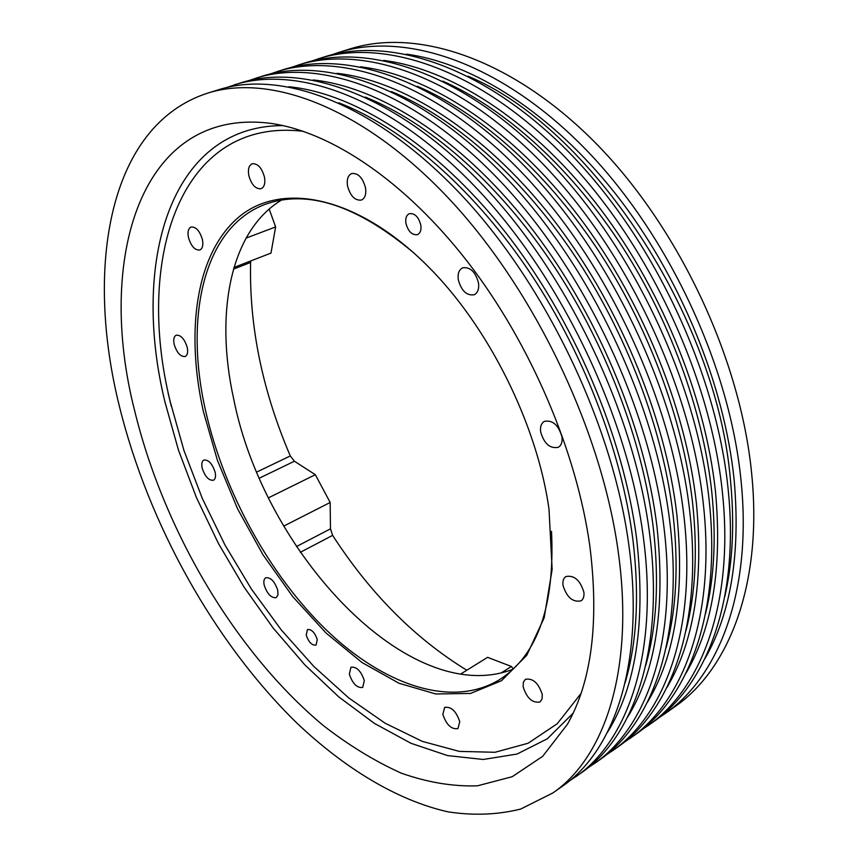 <?xml version="1.0" encoding="UTF-8"?>
<svg xmlns="http://www.w3.org/2000/svg" width="858" height="858" viewBox="0 0 858 858"><rect width="100%" height="100%" fill="white"/><g stroke="black" fill="none" stroke-linecap="round" stroke-linejoin="round"><path stroke-width="1.29" d="M468.007 76.212C589.961 126.394 717.074 316.377 730.458 480.212C734.695 523.294 732.796 562.097 724.785 596.589M331.606 54.837L338.545 52.477C404.708 31.521 498.83 61.733 582.839 146.461C666.666 231.07 729.729 364.639 741.044 480.641C752.359 590.98 718.918 676.608 664.853 713.77L658.762 717.846M311.357 61.143L324.571 56.821C390.401 35.961 484.448 66.581 568.704 152.048C652.766 237.398 716.323 371.954 728.067 488.556C739.8 599.474 706.702 685.252 652.895 722.221L641.441 730.083M442.814 81.124C503.378 107.84 567.975 164.929 618.564 241.012C668.95 317.256 702.82 409.395 711.732 491.57C716.398 537.129 714.339 577.809 705.555 613.588M318.425 58.73C384.116 37.902 478.12 68.715 562.483 154.504C646.653 240.186 710.424 375.171 722.372 492.042C734.276 603.206 701.34 689.049 647.651 725.932M290.744 67.557L304.193 63.149C369.541 42.428 463.459 73.659 548.048 160.21C632.453 246.643 696.728 382.647 709.126 500.117C721.471 611.861 688.899 697.854 635.478 734.545L623.809 742.535M417.299 86.24C478.346 112.291 544.229 169.83 596.213 247.329C647.972 324.978 683.14 419.326 692.62 503.153C697.747 551.211 695.527 593.736 685.971 630.727M297.941 65.101C363.138 44.412 457.014 75.836 541.709 162.72C626.211 249.485 690.711 385.928 703.303 503.667C715.84 615.669 683.44 701.726 630.137 738.32M269.755 74.088L283.451 69.595C348.284 49.024 442.042 80.888 526.973 168.543C611.711 256.081 676.737 393.565 689.8 511.915C702.777 624.506 670.763 710.703 617.739 747.082L605.845 755.212M391.462 91.559C452.917 116.913 520.045 174.893 573.412 253.818C626.555 332.904 663.03 429.483 673.112 514.982C678.732 565.54 676.372 609.877 666.033 648.005M277.08 71.579C341.763 51.04 435.467 83.097 520.495 171.107C605.34 258.987 670.581 396.922 683.858 515.54C697.039 628.388 665.197 714.639 612.301 750.932M248.38 80.749L262.323 76.158C326.619 55.738 420.195 88.245 505.459 177.059C590.529 265.723 656.306 404.708 670.066 523.948C683.708 637.397 652.273 723.787 599.678 759.856L587.558 768.125M365.272 97.072C427.059 121.707 495.409 180.116 550.139 260.489C604.675 341.012 642.492 439.875 653.206 527.059C659.341 580.137 656.853 626.254 645.72 665.433M255.834 78.175C319.97 57.808 413.481 90.519 498.841 179.676C584.019 268.693 650.021 408.14 663.995 527.649C677.852 641.366 646.6 727.809 594.133 763.781M226.609 87.527L240.808 82.851C304.536 62.591 397.897 95.764 483.494 185.746C568.886 275.579 635.435 416.098 649.914 536.25C664.242 650.557 633.418 737.14 581.284 772.865L568.929 781.284M171.375 406.531L168.039 392.846M405.909 223.262C405.266 218.34 406.381 215.154 409.266 213.696C414.704 213.009 418.554 216.827 420.828 225.128C421.45 230.019 420.345 233.183 417.503 234.631C412.055 235.339 408.194 231.553 405.909 223.262M442.857 714.392L444.68 707.389C451.19 706.402 456.209 711.164 459.749 721.664L457.947 728.592C451.426 729.6 446.396 724.86 442.857 714.392M523.166 686.926L523.337 682.282L525.396 679.322C532.882 677.981 538.502 683.011 542.245 694.433L542.063 699.013L540.047 701.941C532.539 703.324 526.919 698.315 523.166 686.926M563.02 585.37C562.494 581.145 563.459 578.206 565.926 576.555C574.152 574.946 580.126 580.137 583.869 592.149C584.362 596.31 583.408 599.216 581.005 600.847C572.758 602.509 566.763 597.35 563.02 585.37M540.637 431.853C540.025 426.726 541.28 423.23 544.39 421.364C552.659 419.83 558.526 425.032 561.979 436.947C562.558 442.009 561.314 445.463 558.279 447.308C549.989 448.895 544.111 443.747 540.637 431.853M458.301 279.762C457.539 273.723 458.976 269.744 462.612 267.825C470.13 266.72 475.429 271.75 478.507 282.925C479.214 288.899 477.799 292.846 474.238 294.744C466.709 295.903 461.389 290.916 458.301 279.762M347.522 185.896C346.6 179.44 347.983 175.322 351.651 173.531C358.086 172.855 362.709 177.606 365.519 187.795C366.398 194.198 365.036 198.284 361.433 200.064C354.976 200.793 350.343 196.064 347.522 185.896M248.788 175.45C247.769 169.241 248.906 165.347 252.188 163.749C257.711 163.31 261.808 167.76 264.478 177.113C265.465 183.269 264.339 187.141 261.111 188.717C255.577 189.189 251.469 184.77 248.788 175.45M188.449 237.462C187.43 231.907 188.299 228.421 191.066 227.027C195.999 226.684 199.785 230.888 202.434 239.65C203.421 245.184 202.563 248.638 199.839 250.021C194.895 250.397 191.098 246.214 188.449 237.462M174.153 344.315C173.209 339.489 173.884 336.454 176.201 335.199C180.866 334.856 184.545 338.942 187.237 347.447C188.159 352.241 187.484 355.266 185.199 356.499C180.534 356.864 176.845 352.799 174.153 344.315M202.166 468.06C201.33 463.856 201.898 461.175 203.882 460.027C208.58 459.631 212.344 463.717 215.143 472.275C215.969 476.447 215.401 479.107 213.449 480.255C208.73 480.662 204.976 476.598 202.166 468.06M264.167 585.049C263.438 581.306 263.964 578.882 265.744 577.756C270.774 577.262 274.785 581.477 277.788 590.411L277.938 595.012L276.222 597.64C271.182 598.155 267.16 593.961 264.167 585.049M349.345 674.152L350.954 667.224C356.606 666.537 361.046 670.988 364.307 680.598L362.698 687.462C357.046 688.17 352.595 683.729 349.345 674.152M306.22 635.049L307.443 629.558C311.572 629.107 314.843 632.464 317.267 639.65L316.055 645.098C311.926 645.559 308.644 642.213 306.22 635.049M338.728 102.778C400.783 126.684 470.291 185.5 526.394 267.342C582.303 349.324 621.503 450.504 632.872 539.382C639.564 595.002 636.958 642.878 625.042 683.022M234.202 84.899C297.747 64.693 391.044 98.08 476.737 188.417C562.226 278.603 629.021 419.605 643.715 540.025C658.268 654.6 627.638 741.237 575.643 776.855M207.582 93.168L218.887 89.661C282.014 69.573 375.139 103.443 461.046 194.616C546.771 285.639 614.114 427.745 629.332 548.798C644.379 663.995 614.21 750.75 562.548 786.121L552.874 792.953L520.709 809.051C497.479 814.832 473.187 815.754 447.833 811.807C396.728 800.224 344.423 768.114 296.771 722.972C213.964 641.988 148.466 523.884 119.455 406.553C84.813 268.039 108.011 125.365 207.582 93.168C270.388 73.187 363.384 107.4 449.453 199.206C535.328 290.841 603.077 433.762 618.693 555.287C634.116 670.935 604.279 757.775 552.874 792.953M134.738 411.1C95.989 260.21 139.532 106.285 270.989 123.413C331.016 131.875 405.223 181.188 468.071 262.441C530.737 343.768 576.951 452.338 589.929 546.718C599.195 622.179 591.698 681.349 567.449 724.238L542.717 756.284L512.183 776.715L477.445 785.831C452.724 786.625 427.295 782.378 401.136 773.09C374.957 761.271 349.174 745.538 323.798 725.911C235.853 652.959 164.017 531.241 134.738 411.1M246.053 238.106L275.622 226.941L269.187 209.041M233.977 267.46L270.989 253.089L275.622 226.941M513.03 669.229C409.255 709.319 263.588 551.898 233.612 398.573C214.854 313.556 229.912 231.188 281.531 200.064M551.522 531.349C554.965 605.576 537.794 654.933 500 679.386C451.823 709.008 383.569 684.941 326.555 630.201C269.423 574.849 223.97 491.934 205.641 410.982C184.095 317.278 203.357 227.016 265.54 204.225C307.947 189.114 357.561 205.512 414.382 253.4M203.314 411.304C185.435 330.856 195.903 253.732 238.46 217.353C280.802 181.285 356.982 195.152 427.981 266.388C488.352 326.362 537.215 424.324 549.002 509.148L552.144 569.422L544.176 617.792L526.737 655.34L501.544 680.684L470.538 693.436L435.725 693.983L398.97 683.247L361.979 662.494L326.179 633.15L292.835 596.75L263.009 554.815L237.612 508.88L217.471 460.51L203.314 411.304M338.545 52.477L350.064 48.906C416.473 27.874 510.649 57.743 594.465 141.86C678.088 225.868 740.744 358.623 751.715 474.131C762.687 583.998 728.957 669.497 674.699 706.81L664.853 713.77M268.533 497.79L315.347 474.699L294.412 461.229L290.294 455.952C262.355 390.701 249.131 326.201 250.6 262.462L250.804 260.929M283.741 526.104L330.169 502.477L315.347 474.699M460.542 674.131L487.601 657.335L511.389 666.473L501.136 672.962M466.827 670.227C415.015 638.491 370.281 593.543 332.636 535.381L330.459 528.85L330.169 502.477M513.277 669.004L511.389 666.473M406.424 54.151C472.586 63.031 551.286 112.537 615.615 193.919C679.74 275.407 724.431 384.245 734.169 480.137C740.626 554.064 730.844 613.642 704.815 658.88M383.655 60.403C449.71 68.779 529.032 118.565 594.304 201.072C659.384 283.676 705.147 394.326 715.465 491.495C722.393 567.181 712.569 627.724 686.003 673.144M360.532 66.795C426.426 74.657 506.338 124.721 572.565 208.365C638.588 292.106 685.456 404.611 696.374 503.099C703.796 580.555 693.961 642.052 666.87 687.612M337.033 73.305C402.724 80.663 483.204 130.995 550.375 215.819C617.342 300.718 665.347 415.133 676.898 514.929C684.845 594.186 675.01 656.638 647.404 702.294M313.159 79.966C378.603 86.787 459.609 137.409 527.724 223.434C595.645 309.524 644.808 425.879 657.014 527.016C665.518 608.097 655.705 671.492 627.595 717.202M288.899 86.755C354.032 93.05 435.532 143.962 504.601 231.199C573.466 318.511 623.809 436.851 636.711 539.35C645.795 622.286 636.046 686.604 607.443 732.324M573.09 713.255L547.34 738.781L516.956 754.075L483.279 759.469L447.576 755.598L410.961 743.275L374.431 723.401L338.813 696.943L304.826 664.832L273.091 627.959L244.133 587.226L218.425 543.457L196.407 497.501L178.485 450.182L165.058 402.359C131.156 264.521 168.811 125.332 283.129 125.622M580.93 693.607L557.207 723.766L528.067 743.264L494.98 752.284L459.32 751.394L422.361 741.398L385.178 723.24L348.756 697.94L313.867 666.484L281.22 629.869L251.405 589.049L224.935 544.937L202.306 498.444L183.955 450.482L170.302 401.962C134.974 259.599 179.526 116.388 303.496 131.349M300.311 552.316L332.636 535.381M296.45 546.557L330.459 528.85M259.427 478.131L294.412 461.229M256.821 472.007L290.294 455.952M233.494 269.112L250.6 262.462"/></g></svg>
